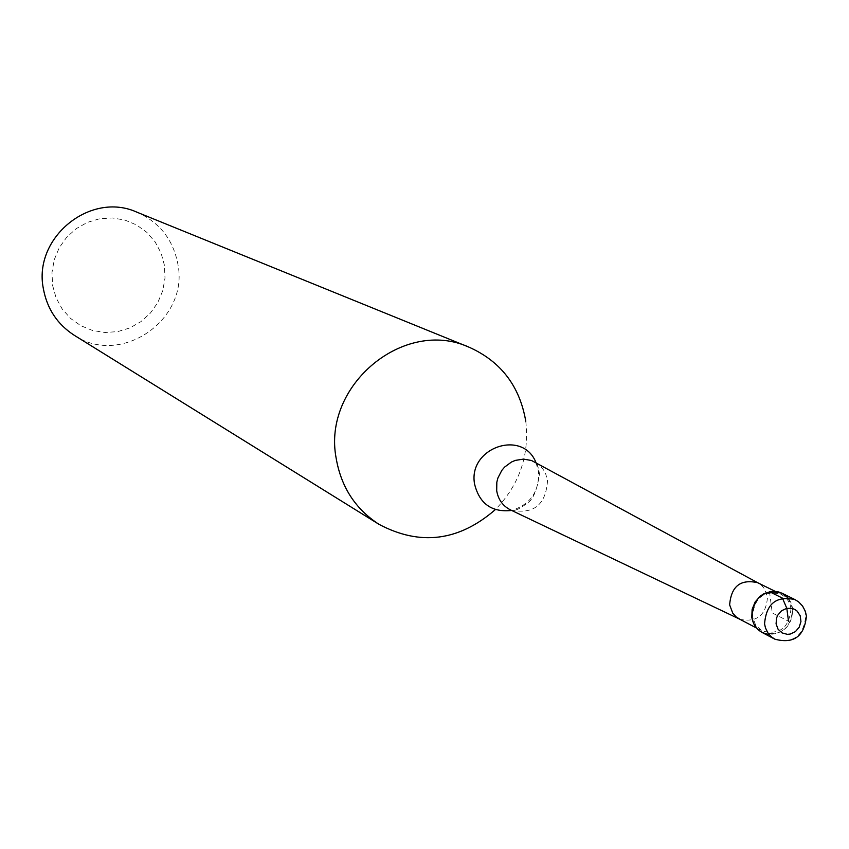 <?xml version="1.0" encoding="UTF-8"?>
<svg xmlns="http://www.w3.org/2000/svg" width="849" height="849" viewBox="0 0 849 849"><rect width="100%" height="100%" fill="white"/><g stroke="black" fill="none" stroke-linecap="round" stroke-linejoin="round"><path stroke-width="0.64" stroke-dasharray="4.25 3.18" d="M762.02 632.42C780.645 636.93 790.865 629.003 792.69 608.648L791.215 603.14L789.188 599.447L785.431 595.414L781.971 593.207M790.981 608.659C789.273 627.782 779.669 635.232 762.169 631.009L755.684 625.172L752.532 616.756C754.103 597.866 763.569 590.331 780.91 594.162L785.145 597.08L787.692 600.031L790.069 604.732L790.981 608.659M787.83 597.717L792.69 608.648C792.446 624.853 784.582 633.471 769.109 634.511M739.373 619.027L740.073 619.356C756.968 622.657 766.116 615.185 767.507 596.953L764.556 588.888L761.415 585.237L757.807 582.785M525.775 421.253C529.585 455.297 519.45 484.737 495.37 509.58M74.277 335.291C120.76 366.959 189.104 319.861 177.929 264.379C173.281 239.726 159.612 222.321 136.912 212.186M52.606 285.423L56.055 297.766L62.157 308.951L70.573 318.439L80.888 325.74L92.583 330.494L105.064 332.49L117.693 331.619L129.865 327.937L140.966 321.633L150.443 313.016L157.829 302.531L162.764 290.676L165.003 278.058L164.43 265.291L161.077 253.013L155.091 241.838L146.781 232.318L136.54 224.932L124.877 220.061L112.386 217.96L99.694 218.734L87.426 222.364L76.219 228.657L66.636 237.306L59.175 247.887L54.198 259.836L51.98 272.571L52.606 285.423M769.491 591.7L772.261 612.946L788.488 621.203M795.014 599.617L799.556 602.748L802.294 605.91L804.841 610.972L805.818 615.196C803.971 635.731 793.656 643.733 774.882 639.191M510.907 510.1C533.66 514.664 545.875 504.847 547.541 480.651L545.801 474.251L543.487 469.9L540.399 466.133L535.263 462.227C536.366 460.996 537.778 464.859 539.497 473.816C537.109 490.16 533.013 499.923 527.208 503.117C519.62 509.113 514.176 511.448 510.907 510.1M535.984 462.609L538.521 471.471C539.423 491.497 530.466 504.486 511.639 510.451M775.19 591.35L780.91 594.162M756.523 628.037L762.169 631.009"/><path stroke-width="1.27" d="M769.109 634.511C759.473 633.014 753.689 627.262 751.768 617.255L753.763 623.866L757.722 629.3L762.02 632.42L774.882 639.191L771.539 636.952L767.931 632.94L765.501 628.005L764.556 623.898C766.254 603.628 776.4 595.531 795.014 599.617L781.971 593.207C763.506 589.153 753.445 597.165 751.768 617.255L752.129 609.37L755.154 601.952L760.449 595.998L763.739 593.822L771.041 591.445L778.491 591.912L781.971 593.207L787.83 597.717M758.486 583.157L757.584 582.679C740.487 578.901 731.18 586.298 729.641 604.881L732.761 613.169L736.083 616.852L740.073 619.356M495.37 509.58C458.927 541.227 420.149 546.151 379.036 524.353C355.37 509.018 341.075 486.944 336.14 458.142C322.206 385.287 404.251 317.388 469.157 347.241C500.857 361.451 519.737 386.125 525.775 421.253M469.157 347.241L136.912 212.186C90.472 190.951 32.952 237.688 43.352 288.618C47.045 308.771 57.361 324.329 74.277 335.291L379.036 524.353M788.488 621.203L786.821 608.319L782.428 598.11L769.491 591.7M776.071 623.824L776.58 617.976L777.737 615.217L781.6 610.728L786.821 608.319L792.372 608.468L794.919 609.508L797.147 611.131L800.204 615.79L800.947 621.521L799.217 627.178L795.375 631.667L790.164 634.076L787.363 634.341L782.056 632.908L778.034 629.162L776.071 623.824M757.807 582.785L531.559 460.519L523.525 459.097L515.343 460.391L511.459 462.026L504.603 467.088L501.823 470.378L497.875 478.051L496.824 482.232L496.697 490.754C498.257 499.774 502.99 506.227 510.907 510.1L739.373 619.027M511.639 510.451C491.836 512.584 479.494 503.807 474.591 484.132C467.672 447.773 522.761 428.639 535.984 462.609M806.359 615.621L805.319 611.312L802.634 606.122L798.665 601.93L795.014 599.617M774.882 639.191C793.826 644.115 804.343 636.421 806.423 616.13M757.584 582.679L775.19 591.35M739.15 618.91L756.523 628.037"/></g></svg>
